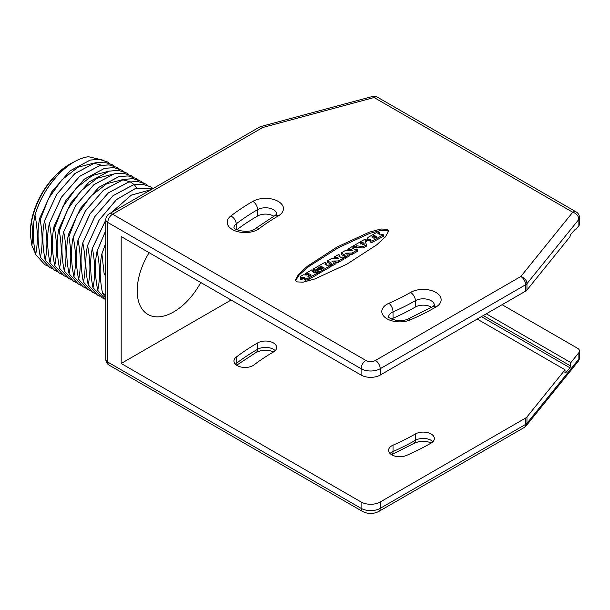 <?xml version="1.0" encoding="UTF-8"?>
<svg xmlns="http://www.w3.org/2000/svg" width="610" height="610" viewBox="0 0 610 610"><rect width="100%" height="100%" fill="white"/><g stroke="black" fill="none" stroke-linecap="round" stroke-linejoin="round"><path stroke-width="0.91" d="M578.867 225.746L578.867 219.394L526.964 283.665A6.756 3.904 180 0 1 525.614 284.771A6.756 3.904 60 0 0 520.833 276.498A6.756 5.002 38.9 0 1 526.964 283.665L526.964 290.009L569.938 236.802L570.602 234.492L575.169 229.413L575.726 229.635L578.867 225.746A6.756 3.904 180 0 0 579.5 224.091L579.5 217.747A6.756 3.904 180 0 1 578.867 219.394A6.756 5.002 38.9 0 0 572.744 212.227A6.756 3.904 -60 0 1 576.122 211.891L377.453 97.196A6.756 3.904 -60 0 0 374.075 97.531A6.756 2.333 -105.1 0 0 372.321 96.525L261.004 126.491A6.756 2.333 -105.1 0 1 262.757 127.498A6.756 3.904 -120 0 0 259.38 127.162L109.205 213.866A6.756 3.904 -120 0 1 112.583 214.202L365.878 360.441A6.756 3.904 0 0 0 375.432 360.441L520.833 276.498L572.744 212.227L374.075 97.531L262.757 127.498L112.583 214.202A6.756 3.904 120 0 0 107.802 222.482L361.097 368.714A13.519 7.808 0 0 0 380.213 368.714L380.213 375.066A13.519 7.808 180 0 1 361.097 375.066L121.184 236.55L121.184 363.476L361.097 501.992A13.519 7.808 0 0 0 380.213 501.992L525.614 418.048A6.756 3.904 0 0 0 526.964 416.935L565.043 369.782L564.951 372.435L565.516 372.908L570.06 367.861L570.838 362.614L578.867 352.671A6.756 3.904 0 0 0 579.5 351.017A6.756 3.904 0 0 0 577.517 348.257L502.083 304.703M579.5 351.017L579.5 357.368A6.756 3.904 180 0 1 578.867 359.015L526.964 423.279A6.756 3.904 180 0 1 525.614 424.392L380.213 508.336A13.519 7.808 180 0 1 361.097 508.336L107.802 362.096A6.756 3.904 180 0 1 105.82 359.336A6.756 6.756 0 0 0 109.205 365.192A6.756 3.904 -60 0 1 107.802 362.096L107.802 222.482A6.756 3.904 180 0 1 105.82 219.722L105.82 359.336M579.5 357.368A6.756 6.756 0 0 1 577.998 361.608A6.756 5.002 -141.1 0 0 578.867 359.015L578.867 352.671M387.502 229.307L380.93 228.994L369.21 232.196L336.979 247.058L307.31 266.28L298.473 274.401L295.385 280.036L296.46 281.873L303.033 282.186L314.752 278.983L346.983 264.122L376.652 244.9L385.489 236.779L388.578 231.144L387.502 229.307M575.169 229.413L575.726 229.635L575.23 229.352M380.213 375.066L525.614 291.123A6.756 3.904 180 0 0 526.964 290.009M431.506 307.287A11.155 6.435 0 0 0 415.341 307.051A211.883 122.328 0 0 1 393.031 318.245A11.155 6.435 0 0 0 391.521 319.038M273.806 216.237A11.155 6.435 0 0 0 257.626 215.993A234.187 135.206 0 0 0 236.84 229.741M121.184 363.476L231.106 300.013M570.838 362.614L486.307 313.807M565.043 369.782L477.211 319.068M415.341 433.977A211.883 122.328 0 0 1 393.031 445.17A11.155 6.435 0 0 0 388.593 450.317A11.155 6.435 0 0 0 394.769 456.074A11.155 6.435 0 0 0 406.451 455.457A234.187 135.206 0 0 0 431.11 443.081A11.155 6.435 0 0 0 434.381 438.529A11.155 6.435 0 0 0 427.496 432.582A11.155 6.435 0 0 0 415.341 433.977L415.341 440.321A211.883 122.328 180 0 1 393.031 451.522A11.155 6.435 0 0 0 390.042 453.489M273.402 352.023A11.155 6.435 0 0 0 276.665 347.471A11.155 6.435 0 0 0 269.78 341.524A11.155 6.435 0 0 0 257.626 342.919A234.187 135.206 0 0 0 236.192 357.155A11.155 6.435 0 0 0 233.95 361.036A11.155 6.435 0 0 0 241.56 367.136A11.155 6.435 0 0 0 254.004 364.91A211.883 122.328 0 0 1 273.402 352.023M564.944 372.588L565.516 372.908L564.951 372.435M200.774 282.506A51.705 29.852 -60 0 1 147.902 314.44A51.705 29.852 -60 0 1 137.197 290.772A51.705 29.852 -60 0 1 149.122 252.685M30.5 228.537L31.636 221.201C32.78 229.917 32.864 238.022 31.888 245.517L30.5 235.597L30.5 228.537A55.419 31.994 -60 0 1 69.57 164.258L70.066 163.976M31.888 245.517L35.441 253.638M58.613 174.246L57.904 173.248C44.423 186.629 35.662 202.612 31.636 221.201M57.904 173.248L70.043 163.983L74.313 161.787M103.967 160.346L88.572 156.739A60.154 34.732 -60 0 0 86.056 157.144C77.455 159.096 68.854 164.243 60.253 172.6C48.426 184.472 40.001 198.685 34.968 215.231C32.521 226.76 32.727 239.821 35.586 254.423L44.873 264.709L47.374 265.952M52.147 268.713L49.7 267.5L40.412 257.207C42.868 245.677 42.662 232.616 39.795 218.022L51.85 191.761L70.112 170.838L90.242 160.079L99.499 159.385L107.459 161.932L109.724 163.465M88.572 156.739C68.457 158.745 42.929 186.37 35.014 215.261C37.881 229.856 38.087 242.917 35.639 254.454L44.919 264.74M40.168 220.05L48.487 198.54L61.961 179.775L78.011 167.216L93.605 163.167M93.727 163.167L101.504 165.203M56.928 271.465L54.473 270.253L45.148 259.944C42.281 245.342 42.075 232.28 44.53 220.751L56.585 194.491L74.847 173.575L94.969 162.809L104.226 162.115L112.194 164.662L114.505 166.225M112.24 164.692L104.279 162.146L95.023 162.839L74.893 173.598L56.631 194.521L44.576 220.782C47.443 235.376 47.649 248.438 45.193 259.967M39.795 218.022L51.804 191.738L70.066 170.815L90.196 160.049L99.453 159.355L107.459 161.932M49.311 223.512L61.412 197.282L79.674 176.359L99.804 165.6L109.06 164.906L117.021 167.445L109.007 164.875L99.75 165.569L79.628 176.328L61.366 197.251L49.311 223.512C46.856 235.041 47.061 248.102 49.928 262.704L59.254 273.013L49.928 262.704M40.412 257.207L40.367 257.184C37.507 242.582 37.301 229.52 39.749 217.991M40.367 257.184L49.7 267.5M45.148 259.944L54.427 270.23M117.021 167.445L119.285 168.985M76.044 282.506L73.589 281.294L64.309 271.008C66.764 259.479 66.559 246.417 63.692 231.815L75.747 205.562L94.009 184.639L114.139 173.873L123.395 173.179L131.356 175.726L133.62 177.258M71.271 279.746L68.816 278.534L59.483 268.217C56.623 253.623 56.417 240.561 58.865 229.032L70.92 202.772L89.182 181.849L109.312 171.09L118.569 170.396L126.529 172.943M128.847 174.506L126.575 172.965L118.614 170.426L109.358 171.113L89.228 181.879L70.966 202.802L58.911 229.055C61.778 243.657 61.984 256.719 59.528 268.248M66.49 276.986L64.035 275.773L54.702 265.457C51.842 250.862 51.636 237.801 54.084 226.272L66.139 200.011L84.401 179.088L104.531 168.329L113.788 167.636L121.748 170.182L124.066 171.745M121.794 170.205L113.834 167.666L104.577 168.352L84.454 179.119L66.193 200.042L54.137 226.295C56.997 240.897 57.203 253.958 54.755 265.487M61.709 274.225L59.254 273.013M49.357 223.535C52.216 238.136 52.422 251.198 49.974 262.727M68.846 236.604L77.165 215.094L90.631 196.328L106.689 183.77L122.275 179.721M122.404 179.729L130.182 181.757M130.235 181.78L134.208 184.662M134.238 184.693L136.907 187.918M59.284 231.083L67.603 209.573L81.077 190.808L97.127 178.257L112.72 174.201M54.504 228.331L62.822 206.813L76.296 188.055L92.346 175.497L107.939 171.44M63.692 231.815L75.701 205.532L93.963 184.609L114.093 173.842L123.35 173.156L131.356 175.726M64.309 271.008L64.263 270.977C61.396 256.383 61.191 243.321 63.646 231.785M64.263 270.977L73.589 281.294M136.114 178.471L128.123 175.916L118.866 176.603L98.744 187.369L80.482 208.292L68.427 234.545C65.971 246.082 66.177 259.143 69.044 273.738L78.355 284.046M54.702 265.457L64.035 275.773M59.483 268.217L68.762 278.503M95.16 293.54L92.712 292.327L83.425 282.041C85.88 270.512 85.674 257.45 82.807 242.856L94.863 216.596L113.124 195.673L133.254 184.914L142.511 184.22L150.472 186.759L152.736 188.299M90.387 290.779L87.931 289.575L78.598 279.258C75.739 264.656 75.533 251.594 77.981 240.065L90.036 213.805L108.298 192.89L128.428 182.123L137.685 181.429L145.645 183.976L147.963 185.539M145.691 184.006L137.73 181.46L128.474 182.154L108.344 192.912L90.089 213.835L78.027 240.096C80.894 254.69 81.099 267.752 78.652 279.281M85.606 288.027L83.151 286.814L73.825 276.498C70.958 261.896 70.752 248.834 73.2 237.305L85.263 211.052L103.517 190.129L123.647 179.363L132.904 178.677L140.864 181.216M143.182 182.779L140.91 181.246L132.95 178.7L123.693 179.393L103.57 190.152L85.308 211.075L73.253 237.336C76.113 251.93 76.319 264.992 73.871 276.521M80.825 285.267L78.37 284.054L69.044 273.738M138.401 180.019L136.137 178.486L128.176 175.939L118.919 176.633L98.789 187.4L80.528 208.315L68.472 234.575C71.332 249.17 71.538 262.231 69.09 273.768M82.807 242.856L94.817 216.565L113.079 195.65L133.209 184.883L142.465 184.189L150.472 186.759M87.543 245.586L99.094 220.225L116.502 199.623L135.961 188.231L153.171 188.482L135.969 188.185L116.487 199.561L99.056 220.172L87.543 245.586C85.087 257.115 85.293 270.177 88.16 284.771L97.486 295.087L88.16 284.771M73.825 276.498L83.151 286.814M78.598 279.258L87.931 289.567M83.425 282.041L83.379 282.018C80.52 267.416 80.314 254.355 82.762 242.826M83.379 282.018L92.697 292.32M104.958 274.531L104.234 274.637L101.923 253.89L105.82 243.009M97.714 290.291L105.82 299.846L97.714 290.291C94.855 275.697 94.649 262.635 97.097 251.106L105.82 230.397M105.82 230.511L97.15 251.129C100.009 265.731 100.215 278.793 97.768 290.322M130.586 201.521L141.558 195.185M104.722 299.06L102.266 297.848L92.941 287.531C90.074 272.937 89.868 259.875 92.323 248.346L105.82 219.897M105.82 219.996L92.369 248.369C95.229 262.971 95.434 276.033 92.987 287.562M111.333 212.638L131.333 195.147L151.135 189.657M99.941 296.3L97.486 295.087M87.588 245.609C90.455 260.211 90.661 273.272 88.206 284.801M101.923 253.89L105.82 242.871M104.234 274.637L104.966 275.064L105.82 261.37M151.173 189.634L131.28 195.124L111.195 212.715M92.941 287.531L102.266 297.848M141.855 195.017L130.197 201.75M105.82 294.973L102.495 293.052C99.636 278.457 99.43 265.396 101.878 253.859M102.495 293.052L105.82 298.26M388.486 231.876L387.502 230.687L381.128 230.344L369.782 233.371L338.405 247.652L308.782 266.509L299.426 274.721L295.476 280.684M372.039 242.422L383.408 236.344L383.408 234.804L382.043 234.171L380.449 234.934L377.895 233.462L379.214 232.379L377.849 231.754L368.112 237.374L367.228 238.373L367.594 239.204L370.377 239.242L370.026 241.453L370.613 242.208L372.039 242.422L372.039 241.041L383.408 234.804M378.947 234.072L379.214 232.379M367.228 238.373L367.594 240.584L367.228 239.753L367.761 240.675L370.026 240.721M365.405 241.895L366.305 241.377L366.305 239.837L364.94 239.204L360.67 241.667L361.76 242.46L362.981 242.155L363.102 242.711L361.006 243.847L360.113 243.565L360.914 242.948L359.549 242.315L353.739 245.67L354.829 246.455L356.385 245.792L363.27 246.592L366.427 244.77L364.986 240.828L366.305 239.837M360.967 243.382L361.455 243.664M353.739 245.67L353.739 247.21L354.829 247.835L356.385 247.172L363.095 248.003L366.427 246.15L366.473 244.717M366.473 244.663L366.473 246.043M341.257 252.875L345.184 255.3L344.192 256.185L345.557 256.818L349.644 254.301L348.546 253.668L346.968 254.271L345.504 253.158L352.107 253.036L357.651 249.673L356.56 249.048L354.982 249.642L352.427 248.163L353.457 247.256L352.092 246.623L347.913 249.193L349.278 249.825L350.674 249.177L352.313 250.39L345.351 250.512L341.257 252.875L341.257 254.416L344.147 256.078M344.192 256.025L344.192 257.565L345.283 258.198L345.283 256.818M349.644 254.301L349.644 255.834L345.283 258.198M349.698 254.477L351.978 254.446L351.978 253.066M357.651 249.673L357.651 251.213L351.978 254.446M334.219 258.48L334.219 257.1L335.584 257.733L336.972 257.084L338.611 258.297L331.787 258.388L327.562 260.783L331.482 263.207L330.498 264.092L331.863 264.725L335.942 262.208L334.852 261.576L333.273 262.178L331.802 261.065L338.413 260.943L343.956 257.74L342.858 256.955L341.287 257.55L338.725 256.07L339.755 255.163L338.664 254.53L334.219 256.94M327.562 260.783L327.562 262.323L330.445 263.985M330.498 263.932L330.498 265.472L331.588 266.105L331.588 264.725M335.942 262.208L335.942 263.749L331.588 266.105M336.003 262.384L338.275 262.353L338.275 260.973M343.956 257.588L343.956 259.12L338.275 262.353M325.877 264.709L326.144 263.024L324.779 262.392L313.563 268.865L315.66 270.077L317.993 268.728L317.535 268.148L321.401 266.074L322.034 266.6L320.097 267.881L321.104 268.308L323.048 267.188L323.956 267.714L320.425 269.75L319.419 269.49L317.108 270.825L319.205 272.029L330.338 265.602L329.248 264.816L327.379 265.579L324.825 264.099L326.144 263.024M313.563 268.865L313.563 270.405L315.385 271.45L315.385 270.077M317.993 268.568L317.993 270.108L315.385 271.45M318.046 269.231L320.036 268.087M320.097 267.721L320.097 269.262L320.685 269.597M317.108 270.825L317.108 272.357L318.931 273.41L318.931 272.029M330.338 265.441L330.338 266.982L318.931 273.41M317.528 272.838L317.528 274.378L309.278 279.144L305.282 280.325L304.283 279.601L304.298 278.122L305.282 278.945L307.493 278.61L317.528 272.998L316.438 272.205L314.638 272.937L312.076 271.458L313.334 270.413L311.969 269.788L305.702 273.402L306.792 274.195L308.431 273.41L309.239 273.875L306.96 275.026L303.284 274.805L300.669 276.307L300.326 277.832L301.157 278.343L302.102 277.962L301.721 277.397L302.125 277.115L304.695 277.26L304.298 278.122M313.136 272.068L313.334 270.413M300.326 279.205L300.097 277.23L300.326 279.205L301.157 279.723L302.102 279.342L302.102 277.802M302.125 278.495L304.695 278.64M373.77 241.903L373.77 240.523M370.613 242.208L370.613 240.828L372.039 241.041M370.445 242.109L370.613 240.828M370.125 239.738L370.445 240.737M367.761 240.675L367.761 239.295M374.555 235.391L375.234 235.94L372.946 237.26L372.001 237.26L371.993 236.71L374.281 235.391L374.555 236.337M372.001 237.26L371.993 236.71L371.993 237.252M376.431 236.474L377.11 237.023L373.869 238.335L373.869 237.793L376.156 236.474L376.431 237.42M373.869 238.335L373.869 237.793L373.869 238.335M360.914 243.84L360.914 242.948M360.67 241.667L360.67 242.803M362.752 244.488L364.117 243.703L363.949 244.587L362.653 244.458M347.913 249.032L347.913 250.443M353.457 248.758L353.457 247.256M339.755 256.665L339.755 255.163M303.429 278.762L303.429 277.382M302.819 278.663L302.819 277.283M302.522 278.572L302.522 277.192M302.125 277.817L302.125 277.115M301.996 277.741L301.996 277.146M300.524 279.357L300.524 277.977M305.702 273.402L305.702 274.874M309.278 279.144L309.278 277.763M307.493 279.99L307.493 278.61M305.282 280.325L305.282 278.945M311.26 275.041L308.698 276.414L307.89 276.261L310.284 274.477L311.26 275.041M308.027 276.429L308.027 275.88M308.408 276.475L308.408 275.56M577.998 361.608L526.095 425.879A6.756 5.002 -141.1 0 0 526.964 423.279L526.964 416.935M526.095 425.879A6.756 6.756 0 0 1 524.211 427.488A6.756 3.904 -120 0 0 525.614 424.392L525.614 418.048M524.211 427.488L378.818 511.432A6.756 3.904 -120 0 0 380.213 508.336L380.213 501.992M378.818 511.432C373.373 514.161 367.937 514.161 362.5 511.432A6.756 3.904 -60 0 1 361.097 508.336L361.097 501.992M410.522 319.785A17.911 10.339 180 0 1 385.436 317.749A17.911 10.339 180 0 1 388.966 303.262A205.128 118.431 0 0 0 410.56 292.426A17.911 10.339 180 0 1 435.891 292.426A17.911 10.339 180 0 1 435.891 307.051A240.95 139.111 180 0 1 410.522 319.785A6.756 3.325 -113.5 0 0 407.823 319.106C404.956 320.486 400.945 320.883 395.776 320.296C390.217 318.466 387.808 317.314 388.562 316.857L388.593 317.04M278.183 215.993A205.128 118.431 0 0 0 259.402 228.468A17.911 10.339 180 0 1 234.324 230.504A17.911 10.339 180 0 1 230.793 216.016A240.95 139.111 180 0 1 252.853 201.369A17.911 10.339 180 0 1 278.183 201.369A17.911 10.339 180 0 1 278.183 215.993A6.756 3.904 -120 0 0 274.797 215.658L255.293 228.62C249.292 234.194 233.485 229.749 233.927 227.576L233.95 227.759M570.06 367.861L481.382 316.659M570.708 366.031L483.288 315.553M365.878 360.441A6.756 3.904 120 0 0 361.097 368.714L361.097 375.066M375.432 360.441A6.756 3.904 60 0 1 380.213 368.714L525.614 284.771L525.614 291.123M432.932 441.701A11.155 6.435 0 0 0 415.341 440.321A6.756 3.904 -120 0 1 413.938 443.417L391.658 454.603A6.756 3.325 -113.5 0 0 393.031 451.522L393.031 445.17M275.217 350.651A11.155 6.435 0 0 0 257.626 349.271A234.187 135.206 0 0 0 236.192 363.507A11.155 6.435 0 0 0 235.399 364.208M257.626 342.919L257.626 349.271A6.756 3.904 -120 0 1 256.231 352.359L236.627 365.222M236.032 364.78A6.756 4.407 -127.5 0 0 236.192 363.507L236.192 357.155M410.56 292.426A6.756 3.904 60 0 1 415.341 300.7A11.155 6.435 180 0 1 427.389 299.281A11.155 6.435 180 0 1 434.373 305.13M388.593 316.91A11.155 6.435 180 0 1 393.031 311.901A211.883 122.328 0 0 0 415.341 300.7L415.341 307.051M435.891 307.051A6.756 3.904 -120 0 0 432.513 306.716L407.823 319.106M388.966 303.262A6.756 3.325 66.5 0 1 393.031 311.901L393.031 318.245M252.853 201.369A6.756 3.904 60 0 1 257.626 209.649A11.155 6.435 180 0 1 269.681 208.231A11.155 6.435 180 0 1 276.665 214.072M233.95 227.629A11.155 6.435 180 0 1 236.192 223.885A234.187 135.206 180 0 1 257.626 209.649L257.626 215.993M259.402 228.468A6.756 4.407 -127.5 0 0 255.293 228.62M230.793 216.016A6.756 4.407 52.5 0 1 236.192 223.885L236.192 229.429M369.622 240.828L369.622 239.448M374.281 236.489L374.281 235.391M376.156 237.572L376.156 236.474M363.27 247.973L363.27 246.592M363.095 248.003L363.095 246.623M356.385 247.172L356.385 245.792M356.209 247.202L356.209 245.822M355.104 247.835L355.104 246.455M354.829 247.835L354.829 246.455M362.981 242.78L362.981 242.155M362.653 242.971L362.653 242.101M362.035 243.329L362.035 242.46M361.76 243.489L361.76 242.46M363.789 244.618L363.789 243.649M364.117 244.488L364.117 243.703M352.107 254.416L352.107 253.036M345.557 258.198L345.557 256.818M350.674 250.405L350.674 249.177M350.399 250.413L350.399 249.177M349.278 250.428L349.278 249.825M349.004 250.428L349.004 249.825M338.413 262.323L338.413 260.943M331.863 266.105L331.863 264.725M336.972 258.32L336.972 257.084M336.705 258.32L336.705 257.084M335.584 258.335L335.584 257.733M335.309 258.343L335.309 257.733M319.205 273.41L319.205 272.029M323.315 268.08L323.315 267.188M323.048 268.24L323.048 267.188M321.104 269.361L321.104 268.308M320.829 269.513L320.829 268.308M321.401 266.974L321.401 266.074M321.127 267.127L321.127 266.074M315.66 271.45L315.66 270.077M304.298 279.502L304.298 278.32M304.115 278.732L304.115 277.352M302.278 278.503L302.278 277.131M301.431 279.723L301.431 278.343M301.157 279.723L301.157 278.343M308.698 274.18L308.698 273.41M308.431 274.34L308.431 273.41M307.066 275.003L307.066 274.195M306.792 275.049L306.792 274.195M310.284 275.606L310.284 274.477M310.559 275.445L310.559 274.477M362.5 511.432L109.205 365.192M377.453 97.196A6.756 6.756 0 0 0 372.321 96.525M579.5 217.747A6.756 6.756 0 0 0 576.122 211.891M109.205 213.866A6.756 6.756 0 0 0 105.82 219.722M261.004 126.491A6.756 6.756 0 0 0 259.38 127.162M431.453 442.875L427.16 441.617L423.058 441.297L418.224 441.831L413.938 443.417M273.738 351.825L269.445 350.567L265.35 350.239L260.508 350.773L256.231 352.359M434.381 305.259L432.513 306.716M276.665 214.202L274.797 215.658M367.197 238.571L367.197 239.951M379.267 232.463L379.267 233.843M383.469 234.881L383.469 236.261M366.48 244.694L366.48 246.066M353.686 245.746L353.686 247.126M360.967 243.024L360.967 244.404M360.609 241.751L360.609 243.131M366.358 239.913L366.358 241.293M357.704 251.137L357.704 249.757M349.698 255.758L349.698 254.378M344.139 257.489L344.139 256.108M341.204 254.332L341.204 252.952M347.86 250.489L347.86 249.109M353.51 248.712L353.51 247.332M344.01 259.044L344.01 257.664M336.003 263.665L336.003 262.285M330.437 265.396L330.437 264.016M327.509 262.239L327.509 260.859M334.158 258.404L334.158 257.023M339.816 256.619L339.816 255.239M330.399 266.906L330.399 265.525M317.055 272.281L317.055 270.901M320.036 269.178L320.036 267.805M318.046 270.024L318.046 268.644M313.51 270.321L313.51 268.941M326.197 264.481L326.197 263.101M302.156 277.878L302.156 279.258M305.648 273.486L305.648 274.858M313.395 270.497L313.395 271.877M317.589 272.922L317.589 274.294"/></g></svg>
